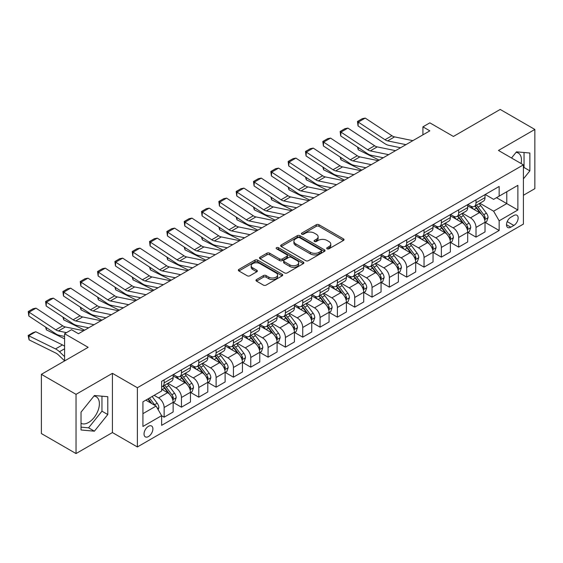 <?xml version="1.0" encoding="UTF-8"?>
<svg xmlns="http://www.w3.org/2000/svg" width="563" height="563" viewBox="0 0 563 563"><rect width="100%" height="100%" fill="white"/><g stroke="black" fill="none" stroke-linecap="round" stroke-linejoin="round"><path stroke-width="0.84" d="M327.103 248.79A1.344 0.774 0 0 0 329.01 248.79L343.465 240.443A1.921 1.112 0 0 0 344.028 239.662A1.921 1.112 0 0 0 343.465 238.874L318.975 224.736A1.921 1.112 0 0 0 316.258 224.736L301.796 233.082A1.344 0.774 0 0 0 301.402 233.631A1.344 0.774 0 0 0 301.796 234.18A1.344 0.774 0 0 0 303.703 234.18L305.575 233.103A6.158 3.554 0 0 1 314.281 233.103L316.322 234.278A6.158 3.554 0 0 1 318.123 236.791A6.158 3.554 0 0 1 316.322 239.303L314.45 240.387A1.344 0.774 0 0 0 314.055 240.936A1.344 0.774 0 0 0 314.45 241.485A1.344 0.774 0 0 0 316.357 241.485L318.229 240.408A6.158 3.554 0 0 1 326.934 240.408L328.975 241.583A6.158 3.554 0 0 1 330.777 244.096A6.158 3.554 0 0 1 328.975 246.608L327.103 247.692A1.344 0.774 0 0 0 326.709 248.241A1.344 0.774 0 0 0 327.103 248.79L327.103 247.692M81.023 423.277A15.292 8.825 120 0 0 88.581 422.468A15.292 8.825 120 0 0 98.567 408.998A15.292 8.825 120 0 0 96.224 396.746A15.292 8.825 120 0 0 93.972 396.049M148.463 436.557A6.27 3.624 120 0 0 152.559 431.026A6.27 3.624 120 0 0 151.595 426.001A6.27 3.624 120 0 0 148.463 426.311A6.27 3.624 120 0 0 144.367 431.842A6.27 3.624 120 0 0 145.324 436.867A6.27 3.624 120 0 0 148.463 436.557M516.053 152.362A15.292 8.825 -60 0 1 518.305 153.059A15.292 8.825 -60 0 1 521.099 163.523M256.524 279.565A1.921 1.112 0 0 0 255.961 280.353A1.921 1.112 0 0 0 256.524 281.134L263.393 285.103A1.921 1.112 0 0 0 266.116 285.103L282.169 275.835A1.921 1.112 0 0 0 282.739 275.047A1.921 1.112 0 0 0 282.169 274.265L257.678 260.12A1.921 1.112 0 0 0 254.962 260.12L238.902 269.388A1.921 1.112 0 0 0 238.339 270.177A1.921 1.112 0 0 0 238.902 270.965L247.206 275.757A1.921 1.112 0 0 0 249.923 275.757L256.798 271.788A1.921 1.112 0 0 0 257.361 271A1.921 1.112 0 0 0 256.798 270.219L252.681 267.84A5.144 2.97 0 0 1 251.175 265.736A5.144 2.97 0 0 1 254.349 262.991A5.144 2.97 0 0 1 259.958 263.639L276.081 272.949A5.144 2.97 0 0 1 277.594 275.047A5.144 2.97 0 0 1 274.413 277.791A5.144 2.97 0 0 1 268.804 277.151L266.116 275.596A1.921 1.112 0 0 0 263.393 275.596L256.524 279.565L256.524 281.134M523.414 195.27L534.85 188.668L534.85 129.448L500.197 109.44L453.412 136.45L429.85 122.847L422.919 126.844L429.85 130.848L78.461 333.718L71.529 329.714L64.597 333.718L64.597 360.925M76.033 394.339L76.033 453.56L112.424 432.553L112.424 373.332L76.033 394.339L41.38 374.332L88.166 347.322L64.597 333.718M112.424 373.332L137.372 387.738L523.414 164.86L523.414 224.081L137.372 446.959L137.372 387.738M534.85 129.448L498.466 150.455L523.414 164.86M305.709 260.669A1.921 1.112 0 0 0 308.433 260.669L324.485 251.401A1.921 1.112 0 0 0 325.048 250.619A1.921 1.112 0 0 0 324.485 249.831L299.995 235.693A1.921 1.112 0 0 0 297.278 235.693L281.219 244.961A1.921 1.112 0 0 0 280.656 245.749A1.921 1.112 0 0 0 281.219 246.531L305.709 260.669M277.066 249.085A1.344 0.774 0 0 1 278.432 249.275L303.302 263.632L287.271 272.886A1.921 1.112 0 0 1 284.554 272.886L260.064 258.748L260.064 257.178A1.921 1.112 0 0 0 259.501 257.96A1.921 1.112 0 0 0 260.064 258.748M260.064 257.178L266.932 253.209A1.921 1.112 0 0 1 269.656 253.209L279.586 258.945A1.921 1.112 0 0 0 282.309 258.945L286.863 256.313A1.921 1.112 0 0 0 287.433 255.525A1.921 1.112 0 0 0 286.863 254.743L276.524 248.769A1.344 0.774 0 0 1 276.13 248.22A1.344 0.774 0 0 1 276.961 247.502A1.344 0.774 0 0 1 278.432 247.671L303.33 262.048A1.921 1.112 0 0 1 303.893 262.83A1.921 1.112 0 0 1 303.33 263.618L303.33 262.048M76.033 453.56L41.38 433.552L41.38 374.332M513.85 215.516L510.803 217.276A6.08 3.512 120 0 0 506.834 222.631A6.08 3.512 120 0 0 507.763 227.501A6.08 3.512 120 0 0 510.803 227.199L513.85 225.439A6.08 3.512 120 0 0 517.819 220.084A6.08 3.512 120 0 0 516.89 215.214A6.08 3.512 120 0 0 513.85 215.516M485.229 194.509L493.61 199.351L499.156 196.149L499.156 186.466L161.63 381.334L161.63 391.018L142.918 401.82L142.918 426.472L161.63 415.67L161.63 425.354L499.156 230.485L499.156 220.802L493.61 211.195L479.831 203.236M499.156 196.149L517.869 185.347L517.869 209.992L499.156 220.802M112.424 432.553L137.372 446.959M422.919 126.844L422.919 134.846M496.524 197.669L506.777 203.595L506.777 191.751L517.869 185.347M493.61 211.195L506.777 203.595L517.869 209.992M142.918 413.664L156.085 406.064L145.831 400.145M161.63 415.747L164.129 417.19L164.129 407.506A7.84 4.525 -120 0 0 158.583 397.9L154.142 395.339M164.129 417.19L173.137 411.989L173.137 402.306A7.84 4.525 -120 0 0 167.591 392.7L161.63 389.258M173.341 402.503L181.455 407.183L181.455 397.499A7.84 4.525 -120 0 0 175.909 387.9L167.95 383.304M181.455 407.183L190.463 401.982L190.463 392.298A7.84 4.525 -120 0 0 184.917 382.699L173.137 375.894M190.667 392.502L198.781 397.182L198.781 387.499A7.84 4.525 -120 0 0 193.236 377.893L185.276 373.297M198.781 397.182L207.789 391.982L207.789 382.298A7.84 4.525 -120 0 0 202.244 372.692L190.463 365.887M207.993 382.495L216.108 387.175L216.108 377.491A7.84 4.525 -120 0 0 210.562 367.892L202.603 363.297M216.108 387.175L225.116 381.974L225.116 372.291A7.84 4.525 -120 0 0 219.57 362.692L207.789 355.886M225.327 372.495L233.434 377.175L233.434 367.491A7.84 4.525 -120 0 0 227.888 357.885L219.929 353.29M233.434 377.175L242.442 371.974L242.442 362.29A7.84 4.525 -120 0 0 236.896 352.684L225.116 345.886M242.653 362.488L250.76 367.167L250.76 357.484A7.84 4.525 -120 0 0 245.215 347.885L237.255 343.289M250.76 367.167L259.768 361.967L259.768 352.283A7.84 4.525 -120 0 0 254.223 342.684L242.442 335.879M259.979 352.487L268.087 357.167L268.087 347.484A7.84 4.525 -120 0 0 262.541 337.877L254.582 333.282M268.087 357.167L277.095 351.966L277.095 342.283A7.84 4.525 -120 0 0 271.549 332.677L259.768 325.878M277.306 342.48L285.413 347.167L285.413 337.483A7.84 4.525 -120 0 0 279.867 327.877L271.908 323.282M285.413 347.167L294.421 341.959L294.421 332.276A7.84 4.525 -120 0 0 288.875 322.676L277.095 315.871M294.632 332.48L302.739 337.16L302.739 327.476A7.84 4.525 -120 0 0 297.194 317.87L289.234 313.274M302.739 337.16L311.747 331.959L311.747 322.275A7.84 4.525 -120 0 0 306.209 312.669L294.421 305.871M311.958 322.472L320.065 327.159L320.065 317.476A7.84 4.525 -120 0 0 314.52 307.87L306.561 303.274M320.065 327.159L329.074 321.952L329.074 312.268A7.84 4.525 -120 0 0 323.535 302.669L311.747 295.864M329.285 312.472L337.392 317.152L337.392 307.468A7.84 4.525 -120 0 0 331.846 297.869L323.887 293.267M337.392 317.152L346.407 311.951L346.407 302.268A7.84 4.525 -120 0 0 340.861 292.661L329.074 285.863M346.611 302.465L354.718 307.152L354.718 297.468A7.84 4.525 -120 0 0 349.173 287.862L341.213 283.266M354.718 307.152L363.733 301.951L363.733 292.267A7.84 4.525 -120 0 0 358.188 282.661L346.407 275.856M363.937 292.464L372.044 297.144L372.044 287.461A7.84 4.525 -120 0 0 366.506 277.862L358.54 273.259M372.044 297.144L381.06 291.944L381.06 282.26A7.84 4.525 -120 0 0 375.514 272.654L363.733 265.856M381.264 282.464L389.371 287.144L389.371 277.46A7.84 4.525 -120 0 0 383.832 267.854L375.866 263.259M389.371 287.144L398.386 281.943L398.386 272.26A7.84 4.525 -120 0 0 392.84 262.654L381.06 255.848M398.59 272.457L406.704 277.137L406.704 267.453A7.84 4.525 -120 0 0 401.159 257.854L393.192 253.259M406.704 277.137L415.712 271.936L415.712 262.252A7.84 4.525 -120 0 0 410.167 252.653L398.386 245.848M415.916 262.457L424.03 267.136L424.03 257.453A7.84 4.525 -120 0 0 418.485 247.847L410.526 243.251M424.03 267.136L433.038 261.936L433.038 252.252A7.84 4.525 -120 0 0 427.493 242.646L415.712 235.841M433.243 252.449L441.357 257.129L441.357 247.446A7.84 4.525 -120 0 0 435.811 237.846L427.852 233.251M441.357 257.129L450.365 251.928L450.365 242.245A7.84 4.525 -120 0 0 444.819 232.646L433.038 225.84M450.569 242.449L458.683 247.129L458.683 237.445A7.84 4.525 -120 0 0 453.138 227.839L445.178 223.244M458.683 247.129L467.691 241.928L467.691 232.245A7.84 4.525 -120 0 0 462.146 222.638L450.365 215.84M467.902 232.442L476.009 237.122L476.009 227.438A7.84 4.525 -120 0 0 470.464 217.839L462.505 213.243M476.009 237.122L485.017 231.921L485.017 222.237A7.84 4.525 -120 0 0 479.472 212.638L467.691 205.833M467.902 204.51L470.464 205.995A7.84 4.525 -120 0 0 474.384 206.382A7.84 4.525 -120 0 0 476.009 202.793L476.009 199.83M450.569 214.517L453.138 215.995A7.84 4.525 -120 0 0 457.057 216.382A7.84 4.525 -120 0 0 458.683 212.793L458.683 209.837M433.243 224.517L435.811 226.002A7.84 4.525 -120 0 0 439.731 226.389A7.84 4.525 -120 0 0 441.357 222.8L441.357 219.837M415.916 234.525L418.485 236.003A7.84 4.525 -120 0 0 422.405 236.39A7.84 4.525 -120 0 0 424.03 232.8L424.03 229.845M398.59 244.525L401.159 246.01A7.84 4.525 -120 0 0 405.079 246.397A7.84 4.525 -120 0 0 406.704 242.808L406.704 239.845M381.264 254.532L383.832 256.01A7.84 4.525 -120 0 0 387.752 256.397A7.84 4.525 -120 0 0 389.371 252.808L389.371 249.845M363.937 264.533L366.506 266.017A7.84 4.525 -120 0 0 370.426 266.405A7.84 4.525 -120 0 0 372.044 262.815L372.044 259.853M346.611 274.54L349.173 276.018A7.84 4.525 -120 0 0 353.1 276.405A7.84 4.525 -120 0 0 354.718 272.816L354.718 269.853M329.285 284.54L331.846 286.018A7.84 4.525 -120 0 0 335.766 286.412A7.84 4.525 -120 0 0 337.392 282.823L337.392 279.86M311.958 294.548L314.52 296.025A7.84 4.525 -120 0 0 318.44 296.412A7.84 4.525 -120 0 0 320.065 292.823L320.065 289.861M294.632 304.548L297.194 306.026A7.84 4.525 -120 0 0 301.114 306.42A7.84 4.525 -120 0 0 302.739 302.831L302.739 299.868M277.306 314.548L279.867 316.033A7.84 4.525 -120 0 0 283.787 316.42A7.84 4.525 -120 0 0 285.413 312.831L285.413 309.868M259.979 324.555L262.541 326.033A7.84 4.525 -120 0 0 266.461 326.427A7.84 4.525 -120 0 0 268.087 322.831L268.087 319.875M242.653 334.556L245.215 336.041A7.84 4.525 -120 0 0 249.135 336.428A7.84 4.525 -120 0 0 250.76 332.839L250.76 329.876M225.327 344.563L227.888 346.041A7.84 4.525 -120 0 0 231.808 346.428A7.84 4.525 -120 0 0 233.434 342.839L233.434 339.883M207.993 354.563L210.562 356.048A7.84 4.525 -120 0 0 214.482 356.435A7.84 4.525 -120 0 0 216.108 352.846L216.108 349.883M190.667 364.571L193.236 366.049A7.84 4.525 -120 0 0 197.156 366.436A7.84 4.525 -120 0 0 198.781 362.846L198.781 359.891M173.341 374.571L175.909 376.056A7.84 4.525 -120 0 0 179.829 376.443A7.84 4.525 -120 0 0 181.455 372.854L181.455 369.891M485.229 222.441L499.156 230.485M474.384 206.382L483.392 201.181A7.84 4.525 -120 0 0 485.017 197.592L485.017 194.629M457.057 216.382L466.065 211.181A7.84 4.525 -120 0 0 467.691 207.592L467.691 204.629M439.731 226.389L448.739 221.189A7.84 4.525 -120 0 0 450.365 217.599L450.365 214.637M422.405 236.39L431.413 231.189A7.84 4.525 -120 0 0 433.038 227.6L433.038 224.637M405.079 246.397L414.087 241.196A7.84 4.525 -120 0 0 415.712 237.607L415.712 234.644M387.752 256.397L396.76 251.197A7.84 4.525 -120 0 0 398.386 247.607L398.386 244.645M370.426 266.405L379.434 261.204A7.84 4.525 -120 0 0 381.06 257.615L381.06 254.652M353.1 276.405L362.108 271.204A7.84 4.525 -120 0 0 363.733 267.615L363.733 264.652M335.766 286.412L344.781 281.211A7.84 4.525 -120 0 0 346.407 277.615L346.407 274.66M318.44 296.412L327.455 291.212A7.84 4.525 -120 0 0 329.074 287.623L329.074 284.66M301.114 306.42L310.129 301.212A7.84 4.525 -120 0 0 311.747 297.623L311.747 294.667M283.787 316.42L292.802 311.219A7.84 4.525 -120 0 0 294.421 307.63L294.421 304.667M266.461 326.427L275.469 321.22A7.84 4.525 -120 0 0 277.095 317.631L277.095 314.675M249.135 336.428L258.143 331.227A7.84 4.525 -120 0 0 259.768 327.638L259.768 324.675M231.808 346.428L240.816 341.227A7.84 4.525 -120 0 0 242.442 337.638L242.442 334.675M214.482 356.435L223.49 351.235A7.84 4.525 -120 0 0 225.116 347.645L225.116 344.683M197.156 366.436L206.164 361.235A7.84 4.525 -120 0 0 207.789 357.646L207.789 354.683M179.829 376.443L188.837 371.242A7.84 4.525 -120 0 0 190.463 367.653L190.463 364.69M161.63 386.76A7.84 4.525 -120 0 0 162.503 386.443L171.511 381.242A7.84 4.525 -120 0 0 173.137 377.653L173.137 374.691M162.503 386.443A7.84 4.525 -120 0 0 164.129 382.854L164.129 379.891M156.085 406.064L161.63 415.67M523.414 178.872L529.86 170.856L529.86 153.023L516.482 151.827L511.528 157.992M81.023 429.984L94.401 431.181L107.779 414.544L107.779 396.704L94.401 395.515L81.023 412.151L81.023 429.984M523.414 168.267L524.04 167.493L524.04 152.503M524.04 167.493L529.86 170.856M81.023 427.148L88.581 427.824L101.959 411.18L101.959 396.183M101.959 411.18L107.779 414.544M88.581 427.824L94.401 431.181M327.645 248.98L328.975 248.213A6.158 3.554 0 0 0 330.777 245.7L330.777 244.096M318.123 236.791L318.123 238.395A6.158 3.554 0 0 1 316.322 240.908L314.991 241.675M343.444 240.457L318.975 226.333A1.921 1.112 0 0 0 316.258 226.333L302.338 234.37M324.464 251.415L299.995 237.29A1.921 1.112 0 0 0 297.278 237.29L281.247 246.545M321.086 251.168A1.344 0.774 0 0 0 321.48 250.619A1.344 0.774 0 0 0 321.086 250.071L299.586 237.656A1.344 0.774 0 0 0 297.686 237.656L295.709 238.796A6.158 3.554 0 0 0 293.907 241.309A6.158 3.554 0 0 0 295.709 243.821L310.403 252.308A6.158 3.554 0 0 0 319.115 252.308L321.086 251.168L321.086 252.766A1.344 0.774 0 0 0 321.48 252.217L321.48 250.619M293.907 241.309L293.907 242.906A6.158 3.554 0 0 0 295.709 245.426L295.709 243.821M321.086 252.766L319.115 253.906A6.158 3.554 0 0 1 310.403 253.906L295.709 245.426M260.085 258.762L266.932 254.814L266.932 253.209M287.433 255.525L287.433 257.129A1.921 1.112 0 0 1 286.863 257.91L282.309 260.542A1.921 1.112 0 0 1 279.586 260.542L269.656 254.814A1.921 1.112 0 0 0 266.932 254.814M289.896 264.891A5.144 2.97 0 0 0 295.505 265.539A5.144 2.97 0 0 0 298.679 262.794A5.144 2.97 0 0 0 297.173 260.69L291.493 257.411A1.921 1.112 0 0 0 288.77 257.411L284.209 260.043A1.921 1.112 0 0 0 283.646 260.831A1.921 1.112 0 0 0 284.209 261.612L289.896 264.891L289.896 266.496A5.144 2.97 0 0 0 295.505 267.136A5.144 2.97 0 0 0 298.679 264.392L298.679 262.794M283.646 260.831L283.646 262.428A1.921 1.112 0 0 0 284.209 263.217L284.209 261.612M289.896 266.496L284.209 263.217M277.594 275.047L277.594 276.651A5.144 2.97 0 0 1 274.413 279.396A5.144 2.97 0 0 1 268.804 278.748L266.116 277.2A1.921 1.112 0 0 0 263.393 277.2L256.552 281.148M251.175 265.736L251.175 267.341A5.144 2.97 0 0 0 252.681 269.438L252.681 267.84M256.77 271.802L252.681 269.438M282.147 275.849L257.678 261.725A1.921 1.112 0 0 0 254.962 261.725L238.93 270.979M485.017 222.561L486.678 221.597L488.065 217.599A5.194 2.998 -120 0 0 486.411 213.173L480.746 205.615A14.997 8.656 -120 0 0 479.106 203.651M473.476 209.176A14.997 8.656 -120 0 0 470.408 205.959M382.003 157.499L382.903 157.95M358.152 147.471L358.293 149.807L357.456 147.006M379.159 160.11L358.293 149.807M484.546 219.38L485.264 217.818A5.194 2.998 -120 0 0 483.779 214.693L478.114 207.135A14.997 8.656 -120 0 0 476.474 205.171M475.081 205.981A12.449 7.185 60 0 1 477.121 208.303L481.914 214.7M474.813 206.135A14.997 8.656 60 0 1 476.446 208.092L480.211 213.124M405.944 144.649L387.618 140.891A9.803 5.658 60 0 1 384.993 139.737L358.293 122.094L358.04 125.943L384.74 143.586A14.701 8.487 -120 0 0 388.681 145.31L400.567 147.752M412.869 140.651L394.55 136.886A9.803 5.658 60 0 1 391.925 135.739L365.225 118.096L358.293 122.094L357.463 121.46L362.312 118.659L365.225 118.096M358.04 125.943L357.463 121.46M467.691 232.561L469.352 231.604L470.738 227.6A5.194 2.998 -120 0 0 469.085 223.18L463.419 215.615A14.997 8.656 -120 0 0 461.78 213.659M456.15 219.176A14.997 8.656 -120 0 0 453.081 215.967M364.676 167.507L365.577 167.95M340.826 157.471L340.967 159.808L340.129 157.014M361.833 170.117L340.967 159.808M467.22 229.38L467.937 227.825A5.194 2.998 -120 0 0 466.445 224.7L460.787 217.135A14.997 8.656 -120 0 0 459.148 215.179M457.754 215.981A12.449 7.185 60 0 1 459.795 218.303L464.588 224.707M457.487 216.136A14.997 8.656 60 0 1 459.119 218.099L462.885 223.124M450.365 242.569L452.026 241.604L453.412 237.607A5.194 2.998 -120 0 0 451.758 233.181L446.093 225.622A14.997 8.656 -120 0 0 444.453 223.659M438.823 229.183A14.997 8.656 -120 0 0 435.755 225.967M347.343 177.507L348.251 177.957M323.5 167.471L323.641 169.815L322.803 167.014M344.507 180.118L323.641 169.815M449.893 239.388L450.611 237.825A5.194 2.998 -120 0 0 449.119 234.701L443.461 227.142A14.997 8.656 -120 0 0 441.821 225.179M440.428 225.988A12.449 7.185 60 0 1 442.469 228.311L447.261 234.708M440.16 226.143A14.997 8.656 60 0 1 441.793 228.099L445.558 233.124M433.038 252.569L434.699 251.612L436.086 247.607A5.194 2.998 -120 0 0 434.432 243.181L428.767 235.623A14.997 8.656 -120 0 0 427.127 233.666M421.497 239.184A14.997 8.656 -120 0 0 418.429 235.967M330.017 187.514L330.924 187.958M306.173 177.479L306.314 179.815L305.477 177.021M327.18 190.118L306.314 179.815M432.567 249.388L433.285 247.833A5.194 2.998 -120 0 0 431.793 244.708L426.135 237.143A14.997 8.656 -120 0 0 424.495 235.186M423.102 235.988A12.449 7.185 60 0 1 425.142 238.311L429.935 244.715M422.834 236.143A14.997 8.656 60 0 1 424.467 238.107L428.232 243.132M388.618 154.656L370.292 150.898A9.803 5.658 60 0 1 367.667 149.744L340.967 132.101L340.714 135.943L367.414 153.593A14.701 8.487 -120 0 0 371.355 155.318L383.241 157.753M395.543 150.652L377.224 146.894A9.803 5.658 60 0 1 374.599 145.74L347.899 128.097L340.967 132.101L340.129 131.468L344.985 128.667L347.899 128.097M340.714 135.943L340.129 131.468M371.284 164.656L352.966 160.898A9.803 5.658 60 0 1 350.341 159.744L323.641 142.101L323.387 145.951L350.087 163.594A14.701 8.487 -120 0 0 354.028 165.318L365.915 167.76M378.216 160.652L359.898 156.894A9.803 5.658 60 0 1 357.273 155.747L330.572 138.104L323.641 142.101L322.803 141.468L327.659 138.667L330.572 138.104M323.387 145.951L322.803 141.468M353.958 174.657L335.639 170.899A9.803 5.658 60 0 1 333.014 169.752L306.314 152.109L306.061 155.951L332.761 173.594A14.701 8.487 -120 0 0 336.702 175.325L348.588 177.76M360.89 170.659L342.571 166.901A9.803 5.658 60 0 1 339.946 165.747L313.239 148.104L306.314 152.109L305.477 151.468L310.333 148.667L313.239 148.104M306.061 155.951L305.477 151.468M415.712 262.576L417.373 261.612L418.759 257.615A5.194 2.998 -120 0 0 417.099 253.188L411.44 245.63A14.997 8.656 -120 0 0 409.801 243.666M404.171 249.191A14.997 8.656 -120 0 0 401.102 245.975M312.69 197.514L313.598 197.965M288.847 187.479L288.988 189.822L288.15 187.022M309.854 200.125L288.988 189.822M415.241 259.395L415.958 257.833A5.194 2.998 -120 0 0 414.467 254.708L408.801 247.15A14.997 8.656 -120 0 0 407.169 245.186M405.775 245.996A12.449 7.185 60 0 1 407.816 248.318L412.609 254.715M405.508 246.151A14.997 8.656 60 0 1 407.14 248.107L410.906 253.132M336.632 184.664L318.313 180.906A9.803 5.658 60 0 1 315.688 179.752L288.988 162.109L288.735 165.958L315.435 183.601A14.701 8.487 -120 0 0 319.376 185.326L331.262 187.768M343.564 180.66L325.245 176.902A9.803 5.658 60 0 1 322.613 175.755L295.913 158.104L288.988 162.109L288.15 161.475L293.006 158.675L295.913 158.104M288.735 165.958L288.15 161.475M398.386 272.576L400.047 271.619L401.433 267.615A5.194 2.998 -120 0 0 399.772 263.188L394.114 255.63A14.997 8.656 -120 0 0 392.474 253.674M386.844 259.191A14.997 8.656 -120 0 0 383.769 255.975M295.364 207.515L296.272 207.965M271.514 197.486L271.662 199.823L270.824 197.029M292.528 210.126L271.662 199.823M397.907 269.396L398.625 267.833A5.194 2.998 -120 0 0 397.14 264.709L391.475 257.15A14.997 8.656 -120 0 0 389.842 255.194M388.449 255.996A12.449 7.185 60 0 1 390.49 258.318L395.282 264.716M388.181 256.151A14.997 8.656 60 0 1 389.814 258.114L393.579 263.139M381.06 282.584L382.72 281.62L384.107 277.615A5.194 2.998 -120 0 0 382.446 273.196L376.788 265.637A14.997 8.656 -120 0 0 375.148 263.674M369.518 269.191A14.997 8.656 -120 0 0 366.443 265.982M278.038 217.522L278.945 217.972M254.187 207.487L254.328 209.823L253.498 207.029M275.201 220.133L254.328 209.823M380.581 279.396L381.299 277.841A5.194 2.998 -120 0 0 379.814 274.716L374.149 267.158A14.997 8.656 -120 0 0 372.516 265.194M371.123 266.003A12.449 7.185 60 0 1 373.163 268.326L377.956 274.723M370.848 266.158A14.997 8.656 60 0 1 372.488 268.115L376.253 273.139M363.733 292.584L365.394 291.627L366.78 287.623A5.194 2.998 -120 0 0 365.12 283.196L359.454 275.638A14.997 8.656 -120 0 0 357.822 273.681M352.192 279.199A14.997 8.656 -120 0 0 349.116 275.983M260.711 227.522L261.619 227.973M236.861 217.494L237.002 219.83L236.164 217.029M257.875 230.133L237.002 219.83M363.255 289.403L363.972 287.841A5.194 2.998 -120 0 0 362.488 284.716L356.822 277.158A14.997 8.656 -120 0 0 355.19 275.201M353.789 276.004A12.449 7.185 60 0 1 355.837 278.326L360.63 284.723M353.522 276.159A14.997 8.656 60 0 1 355.162 278.122L358.927 283.147M346.407 302.584L348.068 301.627L349.454 297.623A5.194 2.998 -120 0 0 347.793 293.203L342.128 285.638A14.997 8.656 -120 0 0 340.495 283.682M334.858 289.199A14.997 8.656 -120 0 0 331.79 285.99M243.385 237.53L244.293 237.98M219.535 227.494L219.676 229.831L218.838 227.037M240.549 240.141L219.676 229.831M345.928 299.403L346.646 297.848A5.194 2.998 -120 0 0 345.161 294.723L339.496 287.165A14.997 8.656 -120 0 0 337.863 285.202M336.463 286.011A12.449 7.185 60 0 1 338.511 288.333L343.303 294.731M336.195 286.166A14.997 8.656 60 0 1 337.835 288.122L341.6 293.147M329.074 312.592L330.741 311.628L332.128 307.63A5.194 2.998 -120 0 0 330.467 303.204L324.802 295.645A14.997 8.656 -120 0 0 323.169 293.689M317.532 299.206A14.997 8.656 -120 0 0 314.464 295.99M226.059 247.53L226.966 247.98M202.208 237.502L202.349 239.838L201.512 237.037M223.222 250.141L202.349 239.838M328.602 309.411L329.32 307.848A5.194 2.998 -120 0 0 327.835 304.724L322.17 297.165A14.997 8.656 -120 0 0 320.537 295.209M319.137 296.011A12.449 7.185 60 0 1 321.184 298.334L325.977 304.731M318.869 296.166A14.997 8.656 60 0 1 320.509 298.123L324.274 303.154M319.305 194.664L300.987 190.906A9.803 5.658 60 0 1 298.362 189.759L271.662 172.109L271.408 175.959L298.108 193.602A14.701 8.487 -120 0 0 302.049 195.333L313.936 197.768M326.237 190.667L307.919 186.909A9.803 5.658 60 0 1 305.287 185.755L278.586 168.112L271.662 172.109L270.824 171.476L275.68 168.675L278.586 168.112M271.408 175.959L270.824 171.476M301.979 204.672L283.661 200.914A9.803 5.658 60 0 1 281.028 199.759L254.328 182.116L254.082 185.966L280.782 203.609A14.701 8.487 -120 0 0 284.723 205.333L296.61 207.775M308.911 200.667L290.592 196.909A9.803 5.658 60 0 1 287.96 195.762L261.26 178.112L254.328 182.116L253.498 181.483L258.354 178.682L261.26 178.112M254.082 185.966L253.498 181.483M284.653 214.672L266.334 210.914A9.803 5.658 60 0 1 263.702 209.767L237.002 192.117L236.756 195.966L263.456 213.609A14.701 8.487 -120 0 0 267.397 215.34L279.283 217.775M291.585 210.675L273.259 206.917A9.803 5.658 60 0 1 270.634 205.762L243.934 188.119L237.002 192.117L236.171 191.483L241.02 188.682L243.934 188.119M236.756 195.966L236.171 191.483M267.326 224.679L249.008 220.921A9.803 5.658 60 0 1 246.376 219.767L219.676 202.124L219.429 205.967L246.13 223.617A14.701 8.487 -120 0 0 250.071 225.341L261.957 227.783M274.258 220.675L255.933 216.917A9.803 5.658 60 0 1 253.308 215.77L226.607 198.12L219.676 202.124L218.845 201.491L223.694 198.69L226.607 198.12M219.429 205.967L218.845 201.491M250 234.68L231.674 230.921A9.803 5.658 60 0 1 229.05 229.774L202.349 212.124L202.103 215.974L228.803 233.617A14.701 8.487 -120 0 0 232.744 235.348L244.624 237.783M256.932 230.682L238.606 226.924A9.803 5.658 60 0 1 235.981 225.77L209.281 208.127L202.349 212.124L201.519 211.491L206.368 208.69L209.281 208.127M202.103 215.974L201.519 211.491M311.747 322.592L313.415 321.635L314.801 317.631A5.194 2.998 -120 0 0 313.141 313.211L307.475 305.646A14.997 8.656 -120 0 0 305.843 303.689M300.206 309.207A14.997 8.656 -120 0 0 297.137 305.998M208.732 257.537L209.64 257.981M184.882 247.502L185.023 249.838L184.185 247.044M205.896 260.148L185.023 249.838M311.276 319.411L311.993 317.856A5.194 2.998 -120 0 0 310.509 314.731L304.843 307.166A14.997 8.656 -120 0 0 303.211 305.209M301.81 306.019A12.449 7.185 60 0 1 303.858 308.341L308.651 314.738M301.543 306.166A14.997 8.656 60 0 1 303.183 308.13L306.948 313.155M232.674 244.687L214.348 240.929A9.803 5.658 60 0 1 211.723 239.775L185.023 222.132L184.777 225.974L211.477 243.624A14.701 8.487 -120 0 0 215.411 245.348L227.297 247.79M239.606 240.683L221.28 236.924A9.803 5.658 60 0 1 218.655 235.777L191.955 218.127L185.023 222.132L184.192 221.498L189.041 218.697L191.955 218.127M184.777 225.974L184.192 221.498M294.421 332.599L296.089 331.635L297.475 327.638A5.194 2.998 -120 0 0 295.814 323.211L290.149 315.653A14.997 8.656 -120 0 0 288.516 313.69M282.879 319.214A14.997 8.656 -120 0 0 279.811 315.998M191.406 267.538L192.314 267.988M167.556 257.509L167.697 259.846L166.859 257.045M188.563 270.149L167.697 259.846M293.949 329.418L294.667 327.856A5.194 2.998 -120 0 0 293.182 324.731L287.517 317.173A14.997 8.656 -120 0 0 285.877 315.21M284.484 316.019A12.449 7.185 60 0 1 286.525 318.341L291.324 324.738M284.216 316.174A14.997 8.656 60 0 1 285.856 318.13L289.621 323.162M215.347 254.687L197.022 250.929A9.803 5.658 60 0 1 194.397 249.782L167.697 232.132L167.45 235.981L194.151 253.624A14.701 8.487 -120 0 0 198.085 255.356L209.971 257.791M222.279 250.69L203.954 246.932A9.803 5.658 60 0 1 201.329 245.778L174.629 228.135L167.697 232.132L166.866 231.499L171.715 228.698L174.629 228.135M167.45 235.981L166.866 231.499M277.095 342.6L278.762 341.642L280.142 337.638A5.194 2.998 -120 0 0 278.488 333.219L272.823 325.653A14.997 8.656 -120 0 0 271.19 323.697M265.553 329.214A14.997 8.656 -120 0 0 262.485 326.005M174.08 277.545L174.987 277.988M150.23 267.509L150.37 269.846L149.533 267.052M171.236 280.156L150.37 269.846M276.623 339.419L277.341 337.863A5.194 2.998 -120 0 0 275.856 334.739L270.191 327.173A14.997 8.656 -120 0 0 268.551 325.217M267.158 326.019A12.449 7.185 60 0 1 269.198 328.349L273.991 334.746M266.89 326.174A14.997 8.656 60 0 1 268.53 328.138L272.295 333.162M198.021 264.694L179.696 260.936A9.803 5.658 60 0 1 177.071 259.782L150.37 242.139L150.124 245.982L176.824 263.632A14.701 8.487 -120 0 0 180.758 265.356L192.645 267.791M204.953 260.69L186.627 256.932A9.803 5.658 60 0 1 184.002 255.778L157.302 238.135L150.37 242.139L149.54 241.506L154.389 238.705L157.302 238.135M150.124 245.982L149.54 241.506M259.768 352.607L261.436 351.643L262.815 347.645A5.194 2.998 -120 0 0 261.162 343.219L255.496 335.661A14.997 8.656 -120 0 0 253.864 333.697M248.227 339.222A14.997 8.656 -120 0 0 245.158 336.005M156.753 287.545L157.661 287.996M132.903 277.517L133.044 279.853L132.206 277.052M153.91 290.156L133.044 279.853M259.297 349.426L260.015 347.864A5.194 2.998 -120 0 0 258.53 344.739L252.864 337.181A14.997 8.656 -120 0 0 251.225 335.217M249.831 336.027A12.449 7.185 60 0 1 251.872 338.349L256.665 344.746M249.564 336.181A14.997 8.656 60 0 1 251.197 338.138L254.962 343.17M180.695 274.695L162.369 270.937A9.803 5.658 60 0 1 159.744 269.79L133.044 252.14L132.791 255.989L159.491 273.632A14.701 8.487 -120 0 0 163.432 275.363L175.318 277.798M187.62 270.697L169.301 266.939A9.803 5.658 60 0 1 166.676 265.785L139.976 248.142L133.044 252.14L132.214 251.506L137.062 248.705L139.976 248.142M132.791 255.989L132.214 251.506M242.442 362.607L244.103 361.65L245.489 357.646A5.194 2.998 -120 0 0 243.835 353.226L238.17 345.661A14.997 8.656 -120 0 0 236.53 343.704M230.9 349.222A14.997 8.656 -120 0 0 227.832 346.013M139.427 297.553L140.328 297.996M115.577 287.517L115.718 289.854L114.88 287.06M136.584 300.163L115.718 289.854M241.97 359.426L242.688 357.871A5.194 2.998 -120 0 0 241.203 354.746L235.538 347.181A14.997 8.656 -120 0 0 233.898 345.225M232.505 346.027A12.449 7.185 60 0 1 234.546 348.349L239.338 354.753M232.237 346.182A14.997 8.656 60 0 1 233.87 348.145L237.635 353.17M163.369 284.702L145.043 280.944A9.803 5.658 60 0 1 142.418 279.79L115.718 262.147L115.464 265.989L142.165 283.639A14.701 8.487 -120 0 0 146.106 285.364L157.992 287.799M170.293 280.698L151.975 276.94A9.803 5.658 60 0 1 149.35 275.786L122.65 258.143L115.718 262.147L114.887 261.514L119.736 258.713L122.65 258.143M115.464 265.989L114.887 261.514M225.116 372.615L226.776 371.65L228.163 367.653A5.194 2.998 -120 0 0 226.509 363.226L220.844 355.668A14.997 8.656 -120 0 0 219.204 353.705M213.574 359.229A14.997 8.656 -120 0 0 210.506 356.013M122.101 307.553L123.001 308.003M98.251 297.517L98.391 299.861L97.554 297.06M119.257 310.164L98.391 299.861M224.644 369.434L225.362 367.871A5.194 2.998 -120 0 0 223.87 364.747L218.212 357.188A14.997 8.656 -120 0 0 216.572 355.225M215.179 356.034A12.449 7.185 60 0 1 217.219 358.357L222.012 364.754M214.911 356.189A14.997 8.656 60 0 1 216.544 358.145L220.309 363.17M146.042 294.702L127.717 290.944A9.803 5.658 60 0 1 125.092 289.79L98.391 272.147L98.138 275.997L124.838 293.64A14.701 8.487 -120 0 0 128.779 295.364L140.666 297.806M152.967 290.698L134.648 286.94A9.803 5.658 60 0 1 132.023 285.793L105.323 268.15L98.391 272.147L97.554 271.514L102.41 268.713L105.323 268.15M98.138 275.997L97.554 271.514M207.789 382.615L209.45 381.658L210.836 377.653A5.194 2.998 -120 0 0 209.183 373.234L203.517 365.668A14.997 8.656 -120 0 0 201.878 363.712M196.248 369.229A14.997 8.656 -120 0 0 193.179 366.02M104.767 317.56L105.675 318.004M80.924 307.525L81.065 309.861L80.227 307.067M101.931 320.164L81.065 309.861M207.318 379.434L208.036 377.879A5.194 2.998 -120 0 0 206.544 374.754L200.885 367.189A14.997 8.656 -120 0 0 199.246 365.232M197.852 366.034A12.449 7.185 60 0 1 199.893 368.357L204.686 374.761M197.585 366.189A14.997 8.656 60 0 1 199.218 368.153L202.983 373.178M190.463 392.622L192.124 391.658L193.51 387.661A5.194 2.998 -120 0 0 191.856 383.234L186.191 375.676A14.997 8.656 -120 0 0 184.551 373.712M178.921 379.237A14.997 8.656 -120 0 0 175.853 376.021M87.441 327.56L88.349 328.011M63.598 317.525L63.739 319.868L62.901 317.068M84.605 330.171L63.739 319.868M189.991 389.441L190.709 387.879A5.194 2.998 -120 0 0 189.217 384.754L183.559 377.196A14.997 8.656 -120 0 0 181.919 375.232M180.526 376.042A12.449 7.185 60 0 1 182.567 378.364L187.359 384.761M180.259 376.197A14.997 8.656 60 0 1 181.891 378.153L185.656 383.178M173.137 402.622L174.797 401.665L176.184 397.661A5.194 2.998 -120 0 0 174.523 393.234L168.865 385.676A14.997 8.656 -120 0 0 167.225 383.72M46.272 327.532L46.412 329.869L45.575 327.075M64.597 338.849L46.412 329.869M172.665 399.441L173.383 397.879A5.194 2.998 -120 0 0 171.891 394.762L166.226 387.196A14.997 8.656 -120 0 0 164.593 385.24M163.2 386.042A12.449 7.185 60 0 1 165.24 388.364L170.033 394.762M162.932 386.197A14.997 8.656 60 0 1 164.565 388.16L168.33 393.185M158.168 409.667L158.857 407.661A5.194 2.998 -120 0 0 157.197 403.242L152.144 396.493M35.765 331.734L28.833 335.738L29.086 339.869L28.15 335.492L32.999 332.691L35.765 331.734L62.465 344.922A14.701 8.487 60 0 1 64.597 346.231M28.15 335.492L55.533 348.919A14.701 8.487 60 0 1 59.474 351.741L64.597 356.611M64.597 360.82L58.411 354.936A9.803 5.658 -120 0 0 55.786 353.057L29.086 339.869M155.036 405.459A5.194 2.998 -120 0 0 154.565 404.762L149.512 398.013M148.21 398.766L151.841 403.615M147.851 398.977L150.926 403.087M128.709 304.71L110.39 300.952A9.803 5.658 60 0 1 107.765 299.798L81.065 282.154L80.812 285.997L107.512 303.647A14.701 8.487 -120 0 0 111.453 305.371L123.339 307.806M135.641 300.705L117.322 296.947A9.803 5.658 60 0 1 114.697 295.793L87.997 278.15L81.065 282.154L80.227 281.521L85.083 278.72L87.997 278.15M80.812 285.997L80.227 281.521M111.383 314.71L93.064 310.952A9.803 5.658 60 0 1 90.439 309.798L63.739 292.155L63.485 296.004L90.186 313.647A14.701 8.487 -120 0 0 94.127 315.371L106.013 317.814M118.314 310.706L99.996 306.948A9.803 5.658 60 0 1 97.371 305.8L70.671 288.15L63.739 292.155L62.901 291.521L67.757 288.72L70.671 288.15M63.485 296.004L62.901 291.521M94.056 324.71L75.738 320.952A9.803 5.658 60 0 1 73.113 319.805L46.412 302.162L46.159 306.005L72.859 323.648A14.701 8.487 -120 0 0 76.8 325.379L88.687 327.814M100.988 320.713L82.67 316.955A9.803 5.658 60 0 1 80.037 315.801L53.337 298.158L46.412 302.162L45.575 301.522L50.431 298.721L53.337 298.158M46.159 306.005L45.575 301.522M66.504 332.62L58.411 330.96A9.803 5.658 60 0 1 55.786 329.805L29.086 312.162L28.833 316.012L55.533 333.655A14.701 8.487 -120 0 0 59.474 335.379L64.597 336.435M83.662 330.713L65.343 326.955A9.803 5.658 60 0 1 62.711 325.808L36.011 308.158L29.086 312.162L28.249 311.529L33.104 308.728L36.011 308.158M28.833 316.012L28.249 311.529M158.583 397.9L167.591 392.7M175.909 387.9L184.917 382.699M193.236 377.893L202.244 372.692M210.562 367.892L219.57 362.692M227.888 357.885L236.896 352.684M245.215 347.885L254.223 342.684M262.541 337.877L271.549 332.677M279.867 327.877L288.875 322.676M297.194 317.87L306.209 312.669M314.52 307.87L323.535 302.669M331.846 297.869L340.861 292.661M349.173 287.862L358.188 282.661M366.506 277.862L375.514 272.654M383.832 267.854L392.84 262.654M401.159 257.854L410.167 252.653M418.485 247.847L427.493 242.646M435.811 237.846L444.819 232.646M453.138 227.839L462.146 222.638M470.464 217.839L479.472 212.638M476.009 202.793L485.017 197.592M476.009 227.438L485.017 222.237M458.683 237.445L467.691 232.245M458.683 212.793L467.691 207.592M441.357 247.446L450.365 242.245M441.357 222.8L450.365 217.599M424.03 257.453L433.038 252.252M424.03 232.8L433.038 227.6M406.704 267.453L415.712 262.252M406.704 242.808L415.712 237.607M389.371 277.46L398.386 272.26M389.371 252.808L398.386 247.607M372.044 287.461L381.06 282.26M372.044 262.815L381.06 257.615M354.718 297.468L363.733 292.267M354.718 272.816L363.733 267.615M337.392 307.468L346.407 302.268M337.392 282.823L346.407 277.615M320.065 317.476L329.074 312.268M320.065 292.823L329.074 287.623M302.739 327.476L311.747 322.275M302.739 302.831L311.747 297.623M285.413 337.483L294.421 332.276M285.413 312.831L294.421 307.63M268.087 347.484L277.095 342.283M268.087 322.831L277.095 317.631M250.76 357.484L259.768 352.283M250.76 332.839L259.768 327.638M233.434 367.491L242.442 362.29M233.434 342.839L242.442 337.638M216.108 377.491L225.116 372.291M216.108 352.846L225.116 347.645M198.781 387.499L207.789 382.298M198.781 362.846L207.789 357.646M181.455 397.499L190.463 392.298M181.455 372.854L190.463 367.653M164.129 407.506L173.137 402.306M164.129 382.854L173.137 377.653M507.2 221.604L513.85 225.439M506.503 224.721L510.803 227.199M328.975 248.213L328.975 246.608M314.45 241.485L314.45 240.387M316.322 240.908L316.322 239.303M301.796 234.18L301.796 233.082M316.258 226.333L316.258 224.736M318.975 226.333L318.975 224.736M343.465 240.443L343.465 238.874M281.219 246.531L281.219 244.961M297.278 237.29L297.278 235.693M299.995 237.29L299.995 235.693M324.485 251.401L324.485 249.831M310.403 253.906L310.403 252.308M319.115 253.906L319.115 252.308M269.656 254.814L269.656 253.209M279.586 260.542L279.586 258.945M282.309 260.542L282.309 258.945M286.863 257.91L286.863 256.313M278.432 249.275L278.432 247.671M263.393 277.2L263.393 275.596M266.116 277.2L266.116 275.596M268.804 278.748L268.804 277.151M256.798 271.788L256.798 270.219M238.902 270.965L238.902 269.388M254.962 261.725L254.962 260.12M257.678 261.725L257.678 260.12M282.169 275.835L282.169 274.265M484.63 219.661L488.03 217.698M478.114 207.135L480.746 205.615M474.025 209.492L476.446 208.092M483.779 214.693L486.411 213.173M483.364 216.72L485.264 217.818M387.618 140.891L394.55 136.886M384.993 139.737L391.925 135.739M467.304 229.669L470.703 227.698M460.787 217.135L463.419 215.615M456.699 219.493L459.119 218.099M466.445 224.7L469.085 223.18M466.037 226.727L467.937 227.825M449.978 239.669L453.377 237.706M443.461 227.142L446.093 225.622M439.372 229.5L441.793 228.099M449.119 234.701L451.758 233.181M448.711 236.727L450.611 237.825M432.651 249.669L436.051 247.706M426.135 237.143L428.767 235.623M422.046 239.5L424.467 238.107M431.793 244.708L434.432 243.181M431.385 246.735L433.285 247.833M370.292 150.898L377.224 146.894M367.667 149.744L374.599 145.74M352.966 160.898L359.898 156.894M350.341 159.744L357.273 155.747M335.639 170.899L342.571 166.901M333.014 169.752L339.946 165.747M415.325 259.677L418.724 257.713M408.801 247.15L411.44 245.63M404.72 249.508L407.14 248.107M414.467 254.708L417.099 253.188M414.058 256.735L415.958 257.833M318.313 180.906L325.245 176.902M315.688 179.752L322.613 175.755M397.999 269.677L401.398 267.714M391.475 257.15L394.114 255.63M387.393 259.508L389.814 258.114M397.14 264.709L399.772 263.188M396.732 266.742L398.625 267.833M380.672 279.684L384.072 277.721M374.149 267.158L376.788 265.637M370.067 269.515L372.488 268.115M379.814 274.716L382.446 273.196M379.406 276.743L381.299 277.841M363.339 289.685L366.745 287.721M356.822 277.158L359.454 275.638M352.741 279.515L355.162 278.122M362.488 284.716L365.12 283.196M362.079 286.75L363.972 287.841M346.013 299.692L349.419 297.728M339.496 287.165L342.128 285.638M335.414 289.523L337.835 288.122M345.161 294.723L347.793 293.203M344.746 296.75L346.646 297.848M328.686 309.692L332.093 307.729M322.17 297.165L324.802 295.645M318.088 299.523L320.509 298.123M327.835 304.724L330.467 303.204M327.42 306.758L329.32 307.848M300.987 190.906L307.919 186.909M298.362 189.759L305.287 185.755M283.661 200.914L290.592 196.909M281.028 199.759L287.96 195.762M266.334 210.914L273.259 206.917M263.702 209.767L270.634 205.762M249.008 220.921L255.933 216.917M246.376 219.767L253.308 215.77M231.674 230.921L238.606 226.924M229.05 229.774L235.981 225.77M311.36 319.7L314.766 317.736M304.843 307.166L307.475 305.646M300.762 309.53L303.183 308.13M310.509 314.731L313.141 313.211M310.093 316.758L311.993 317.856M214.348 240.929L221.28 236.924M211.723 239.775L218.655 235.777M294.034 329.7L297.44 327.736M287.517 317.173L290.149 315.653M283.435 319.531L285.856 318.13M293.182 324.731L295.814 323.211M292.767 326.758L294.667 327.856M197.022 250.929L203.954 246.932M194.397 249.782L201.329 245.778M276.707 339.707L280.114 337.737M270.191 327.173L272.823 325.653M266.109 329.531L268.53 328.138M275.856 334.739L278.488 333.219M275.441 336.765L277.341 337.863M179.696 260.936L186.627 256.932M177.071 259.782L184.002 255.778M259.381 349.707L262.787 347.744M252.864 337.181L255.496 335.661M248.776 339.538L251.197 338.138M258.53 344.739L261.162 343.219M258.114 346.766L260.015 347.864M162.369 270.937L169.301 266.939M159.744 269.79L166.676 265.785M242.055 359.715L245.454 357.744M235.538 347.181L238.17 345.661M231.449 349.539L233.87 348.145M241.203 354.746L243.835 353.226M240.788 356.773L242.688 357.871M145.043 280.944L151.975 276.94M142.418 279.79L149.35 275.786M224.728 369.715L228.128 367.752M218.212 357.188L220.844 355.668M214.123 359.546L216.544 358.145M223.87 364.747L226.509 363.226M223.462 366.773L225.362 367.871M127.717 290.944L134.648 286.94M125.092 289.79L132.023 285.793M207.402 379.722L210.801 377.752M200.885 367.189L203.517 365.668M196.797 369.546L199.218 368.153M206.544 374.754L209.183 373.234M206.135 376.781L208.036 377.879M190.076 389.723L193.475 387.759M183.559 377.196L186.191 375.676M179.47 379.553L181.891 378.153M189.217 384.754L191.856 383.234M188.809 386.781L190.709 387.879M172.75 399.723L176.149 397.76M166.226 387.196L168.865 385.676M162.144 389.554L164.565 388.16M171.891 394.762L174.523 393.234M171.483 396.788L173.383 397.879M157.506 408.527L158.822 407.767M154.565 404.762L157.197 403.242M62.465 344.922L55.533 348.919M64.597 348.786L59.474 351.741M110.39 300.952L117.322 296.947M107.765 299.798L114.697 295.793M93.064 310.952L99.996 306.948M90.439 309.798L97.371 305.8M75.738 320.952L82.67 316.955M73.113 319.805L80.037 315.801M58.411 330.96L65.343 326.955M55.786 329.805L62.711 325.808"/></g></svg>
